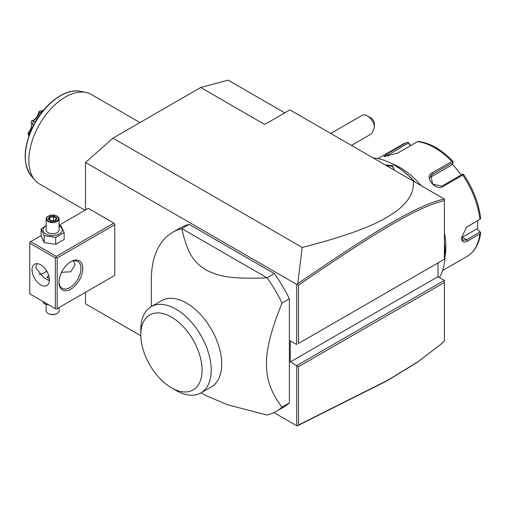 <?xml version="1.0" encoding="UTF-8"?>
<svg xmlns="http://www.w3.org/2000/svg" width="506" height="506" viewBox="0 0 506 506"><rect width="100%" height="100%" fill="white"/><g stroke="black" fill="none" stroke-linecap="round" stroke-linejoin="round"><path stroke-width="0.76" d="M85.514 209.946L85.514 162.483L112.939 138.17L200.692 87.5L228.117 80.157L284.758 112.857M140.832 335.782L85.514 303.847L85.514 292.278M85.514 162.483L296.68 284.397L297.231 284.315L297.775 283.708L302.19 247.434L112.939 138.17M438 262.93L438 276.655L444.401 280.349L296.68 365.636L296.68 425.761L273.891 412.605M296.68 284.397L296.68 344.523L290.28 340.829L290.28 361.942L298.508 366.692L298.508 425.002L387.488 380.367L417.817 361.866L440.713 344.403L444.401 341.012L444.401 282.462L298.508 366.692M29.753 243.196L29.753 293.859L55.35 308.635L55.35 257.971L29.753 243.196L29.753 242.14L30.67 241.609L56.261 256.39L56.261 257.44L57.178 257.971L57.178 308.635L56.261 309.166L114.767 275.39L114.767 224.721L113.856 223.14L88.259 208.358L59.069 225.214M289.369 298.812L289.369 402.902L282.051 407.121C271.342 393.314 266.162 378.956 266.51 364.054C266.162 349.557 271.342 329.216 282.051 303.037L289.369 298.812A103.42 59.708 -120 0 0 274.41 273.613L267.092 277.832L181.831 228.604A103.42 59.708 -120 0 0 172.755 232.267A103.42 59.708 -120 0 0 151.332 279.609L151.332 306.579M172.755 232.267L180.066 228.042A103.42 59.708 -120 0 1 189.143 224.386L274.41 273.613M201.103 392.789L205.733 395.458L227.333 404.711L267.092 415.053A103.42 59.708 -120 0 0 276.175 411.397L283.486 407.172A103.42 59.708 -120 0 0 289.369 402.902M440.713 344.403L417.134 362.454L386.742 380.999L297.775 425.628L296.68 425.761M302.19 247.434C365.092 231.362 384.813 219.667 397.571 210.192C409.126 201.091 414.363 191.394 413.288 181.11L289.913 109.878L264.682 124.444L200.692 87.5M444.401 259.236L444.401 200.686C418.607 206.34 376.502 231.533 298.508 285.156L298.508 343.466L444.401 259.236L298.508 343.466M444.401 200.148L444.401 199.611M413.288 181.11L444.401 199.073L444.401 200.686M438 276.655L290.28 361.942M444.401 280.349L444.401 282.462M297.231 425.843L298.508 425.002M297.231 284.315L298.508 285.156M444.35 199.041C418.323 204.588 376.167 229.832 297.775 283.708M367.331 115.849L370.987 117.961A5.174 2.985 60 0 1 374.149 121.902L374.497 126.766A10.341 5.971 -120 0 0 370.987 119.093A10.341 5.971 -120 0 0 367.331 115.849A10.341 5.971 -120 0 0 362.157 115.336L330.766 133.464M374.497 126.766C373.283 130.896 372.093 133.363 370.917 134.166L351.449 145.405M439.904 261.836L438 263.082M444.401 243.158A72.396 41.796 60 0 1 445.135 253.538A72.396 41.796 60 0 1 439.379 277.446M373.207 157.967A72.396 41.796 60 0 1 393.94 164.874A72.396 41.796 60 0 1 414.68 181.907M385.262 164.924L392.574 165.664L394.244 170.111M393.94 164.874L394.49 165.19A71.618 41.353 60 0 1 415.11 182.16M444.401 242.583A71.618 41.353 60 0 1 445.135 252.905L445.135 253.538L445.135 252.905M444.401 232.697A64.641 37.317 60 0 1 445.862 246.783A64.641 37.317 60 0 1 445.084 256.03M442.56 270.552L466.949 256.466A64.641 37.317 -120 0 0 479.903 233.917L467.367 241.16C463.755 242.994 461.833 241.843 461.586 237.706L466.538 227.118L479.903 219.332A64.641 37.317 -120 0 0 462.737 175.095L442.889 186.556C435.508 191.338 423.794 176.683 431.947 172.944L451.795 161.484A64.641 37.317 -120 0 0 417.469 141.667L397.621 153.128L383.953 156.582L386.679 154.102L406.527 142.641A64.641 37.317 -120 0 0 402.314 144.514L377.925 158.593M479.903 233.917L480.7 232.551C479.283 243.765 474.704 251.741 466.949 256.466M477.601 229.338L480.7 232.558L477.601 229.338L477.721 220.711M480.017 232.052L466.64 239.781L462.977 240.287L461.598 237.257M466.216 227.377L479.903 219.332M391.764 163.666A64.641 37.317 60 0 1 421.175 185.664M410.575 145.646L408.234 142.407L406.881 142.49L402.314 144.514M476.842 228.895L462.32 237.282A7.754 4.478 -60 0 1 461.624 237.63M463.686 174.564C473.199 188.82 478.866 203.475 480.687 218.516L480.7 218.934M462.737 175.095L463.357 174.235L463.762 174.962M442.889 186.556L441.808 186.176L462.497 174.228L463.357 174.235M441.808 186.176L432.7 184.127L430.732 175.765L432.307 174.355L452.996 162.407L453.136 161.522L451.795 161.484M417.469 141.667L418.449 141.497M385.262 156.67L408.456 143.027L408.234 142.407M408.456 143.027L410.322 145.798M452.37 163.906L461.301 174.918M430.005 177.517A7.754 6.116 -144.9 0 1 430.144 177.429L451.978 164.823L452.996 162.407M386.236 165.487L392.207 166.297L394.098 169.074L393.946 169.94M43.933 273A16.806 9.703 120 0 0 46.647 270.944M30.67 241.609L41.075 235.606M56.261 256.39L113.856 223.14M57.178 257.971L114.767 224.721M57.178 308.635L114.767 275.39M59.006 282.247A16.806 9.703 -60 0 1 70.891 261.665A16.806 9.703 -60 0 1 82.775 268.528A16.806 9.703 -60 0 1 70.891 289.109A16.806 9.703 -60 0 1 59.006 282.247L59.006 282.247M56.261 309.166L55.35 308.635M55.35 257.971L56.261 257.44M32.036 269.843A12.283 7.09 60 0 1 34.585 264.221A12.283 7.09 60 0 1 44.047 267.516A12.283 7.09 60 0 1 49.405 279.875A12.283 7.09 60 0 1 46.862 285.498A12.283 7.09 60 0 1 37.4 282.203A12.283 7.09 60 0 1 32.036 269.843M37.102 263.658L35.698 267.737L43.687 277.598L49.373 280.741M73.598 260.811L75.002 265.093L70.581 271.804L61.568 272.26M70.423 261.944A15.515 8.956 -60 0 1 77.734 261.425A15.515 8.956 -60 0 1 80.947 268.528A15.515 8.956 -60 0 1 74.173 284.138A15.515 8.956 -60 0 1 62.219 288.293A15.515 8.956 -60 0 1 59.012 281.703M38.987 274.227A15.515 8.956 120 0 0 44.383 272.747A15.515 8.956 120 0 0 46.735 271.096M49.392 279.242L47.178 277.105L48.652 275.353M47.21 277.364A5.427 3.137 180 0 1 48.709 275.53M48.709 275.536A5.174 2.985 0 0 0 47.482 277.883M42.827 301.405L44.161 303.771L44.161 302.177M44.161 303.771L49.158 305.061M59.069 307.547L59.069 310.747A6.464 3.732 180 0 1 57.178 313.385A6.464 3.732 180 0 1 48.038 313.385L48.494 313.65A5.819 3.359 180 0 0 56.723 313.65L57.178 313.385M46.141 304.372L46.141 310.747A6.464 3.732 0 0 0 48.038 313.385M46.141 225.549L41.075 228.984L41.075 235.891L44.161 242.551L55.698 244.335L64.142 239.458L64.142 232.551L61.049 225.891L59.069 225.296M55.698 244.335L55.698 237.428L64.142 232.551M44.161 242.551L44.161 235.644L55.698 237.428M41.075 228.984L44.161 235.644M46.141 225.891A9.614 5.553 0 0 0 45.806 233.924A9.614 5.553 0 0 0 59.404 233.924A9.614 5.553 0 0 0 59.404 226.074A9.614 5.553 0 0 0 59.069 225.891M59.069 218.915A6.464 3.732 0 0 1 55.078 222.362A6.464 3.732 0 0 1 48.038 221.552A6.464 3.732 180 0 1 46.141 218.915L46.141 229.996A6.464 3.732 0 0 0 48.038 232.64A6.464 3.732 0 0 0 55.078 233.449A6.464 3.732 0 0 0 59.069 229.996L59.069 218.915A6.464 3.732 0 0 0 57.178 216.277L56.723 216.011A5.819 3.359 180 0 0 48.494 216.011A5.819 3.359 180 0 0 48.494 220.761A5.819 3.359 0 0 0 56.723 220.761A5.819 3.359 0 0 0 56.723 216.011M46.141 218.915A6.464 3.732 180 0 1 48.038 216.277L48.494 216.011M48.178 219.073L51.422 220.945L55.85 220.262L57.039 217.7L53.794 215.828L49.367 216.517L48.178 219.073L48.918 219.496M49.367 216.517L49.904 217.371L49 219.326M53.794 215.828L53.598 216.796L49.904 217.371L49.904 219.844M57.039 217.7L56.343 218.162L55.344 220.319M55.85 220.262L55.312 220.489L55.85 220.262M53.598 220.477L53.598 216.796L56.261 218.339M276.175 411.397A103.42 59.708 -120 0 0 282.051 407.121M189.143 224.386L181.831 228.604C187.682 254.999 194.424 262.374 205.733 269.831C218.301 276.162 229.813 279.318 267.092 277.832A103.42 59.708 60 0 1 282.051 303.037M161.642 300.627A49.771 28.734 60 0 1 199.996 313.967A49.771 28.734 60 0 1 221.723 364.054A49.771 28.734 60 0 1 211.413 386.837L200.901 392.909A49.771 28.734 -120 0 0 211.198 371.056A49.771 28.734 60 0 0 189.858 320.431A49.771 28.734 60 0 0 151.13 306.699L161.642 300.627M140.82 334.763A43.307 25.003 -120 0 0 171.445 387.805A43.307 25.003 -120 0 0 202.065 370.12A43.307 25.003 -120 0 0 171.445 317.079A43.307 25.003 -120 0 0 140.82 334.763L140.82 329.482A49.771 28.734 60 0 1 151.13 306.699M171.445 387.805L176.012 390.442A49.771 28.734 -120 0 0 200.901 392.909M84.995 210.243L39.55 184.007A51.713 29.854 -60 0 1 35.116 180.37A51.713 29.854 -60 0 1 28.842 160.332A51.713 29.854 -60 0 1 48.26 111.826A51.713 29.854 -60 0 1 85.894 92.421A51.713 29.854 -60 0 1 91.257 94.439L139.966 122.56M29.297 135.69L28.14 133.192A19.089 11.024 -60 0 1 28.146 132.724C31.53 128.79 32.473 125.241 30.986 122.072A19.089 11.024 -60 0 1 31.619 120.839C35.312 119.701 37.71 116.715 38.81 111.889L40.044 112.636L40.619 112.389A21.328 12.315 -60 0 1 42.915 110.593L43.118 110.713M42.915 110.593L39.778 111.137A19.089 11.024 -60 0 0 38.81 111.889M43.288 110.504L42.883 110.416M40.619 112.389L41.422 112.851M40.044 112.636L37.627 116.298L38.557 116.835M37.627 116.298L35.768 118.613L36.957 119.302M30.986 122.072L31.758 124.255L32.112 124.04A21.328 12.315 -60 0 1 33.611 121.111L35.287 122.079M33.611 121.111L33.611 120.63L31.619 120.839M35.768 118.613L33.611 120.63M32.112 124.04L33.706 124.963M31.758 124.255L31.657 126.633L32.593 127.17M31.657 126.633L30.923 129.391L31.423 129.681M29.316 134.843A21.328 12.315 -60 0 1 29.342 134.419L29.449 134.482M29.342 134.419L28.146 132.724M30.923 129.391L29.221 133.774M29.297 135.899L28.216 133.356M28.886 136.051L28.146 133.856A19.089 11.024 -60 0 1 28.14 133.401M467.367 241.16L466.64 239.781L462.32 237.282M467.367 226.568L466.64 227.112M431.947 172.944L432.307 174.355L430.144 177.429M386.679 154.102L387.76 154.975L388.266 156.272M392.574 165.664L392.207 166.297M85.894 92.421L80.365 91.295A49.892 28.804 120 0 0 35.654 122.047A49.892 28.804 120 0 0 31.378 176.145L35.116 180.37M418.247 141.427C430.081 142.926 441.694 149.574 453.085 161.37M48.702 219.149L51.561 220.799L55.533 220.18M80.365 91.295C65.698 87.886 44.743 103.35 33.706 124.969C23.187 146.67 22.416 163.729 31.378 176.145"/></g></svg>
